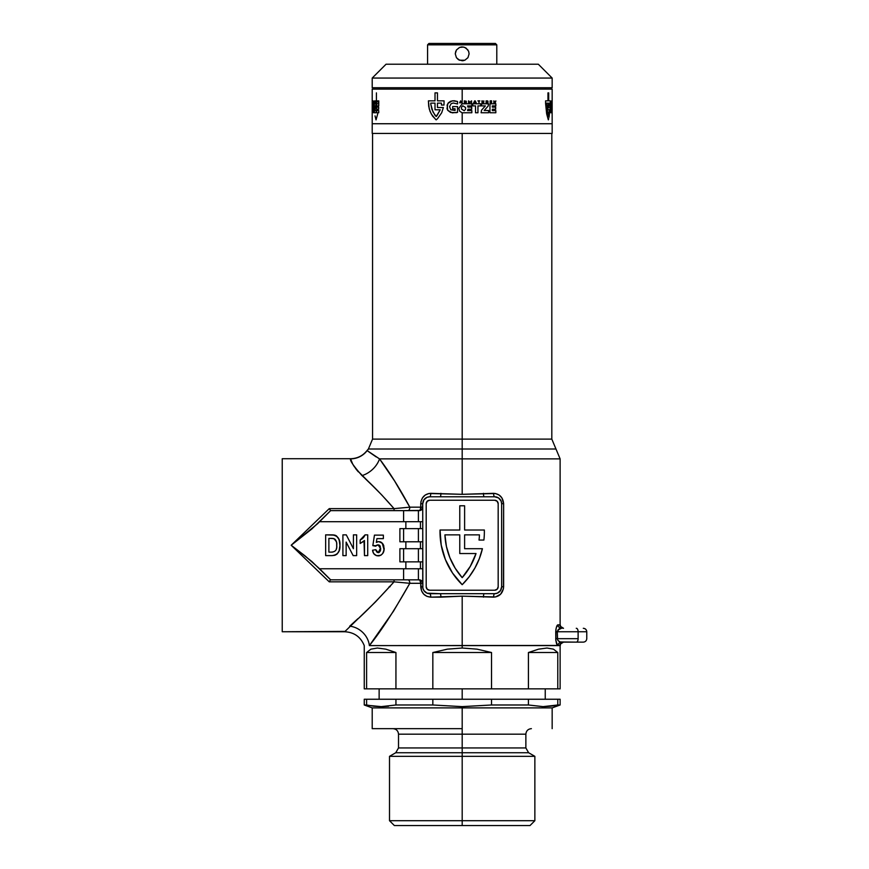 <?xml version="1.0" encoding="UTF-8"?>
<svg xmlns="http://www.w3.org/2000/svg" width="869" height="869" viewBox="0 0 869 869"><rect width="100%" height="100%" fill="white"/><g stroke="black" fill="none" stroke-linecap="round" stroke-linejoin="round"><path stroke-width="1.3" d="M389.529 586.423L390.116 586.662M344.928 631.394L282.229 631.752L282.229 458.723L350.533 458.723L282.229 458.723L282.229 631.752L344.678 631.752L375.56 601.826L394.059 581.839L329.253 581.839L291.18 545.243L329.253 508.637L394.059 508.637L381.654 494.852L356.225 469.358L352.738 464.144L350.533 458.723C357.322 458.56 362.829 455.834 367.066 450.522L368.402 449.001L372.551 439.117L462.189 439.117L462.189 133.424L462.189 439.117L372.551 439.117L462.189 439.117L462.189 449.001L555.964 449.001L462.189 449.001L462.189 458.886L560.125 458.886L462.189 458.886L462.189 494.32L495.547 493.527L499.132 495.048L501.891 497.872L503.629 503.716L503.433 588.824L500.653 594.157L495.558 596.949L462.189 596.156L462.189 645.602L560.125 645.602L462.189 645.602L462.189 596.156L440.909 597.144L430.763 597.144L426.951 596.373L423.724 594.157L421.53 590.811L420.737 583.305L409.81 583.305L393.548 611.113L369.379 645.602L558.083 645.602C556.964 645.645 556.182 643.342 555.736 638.672L556.019 628.732M376.19 456.92L368.141 451.337L379.525 458.886L394.569 480.937L409.81 507.17L420.737 507.17L420.933 501.652L422.464 497.883L425.234 495.048L428.819 493.527L462.189 494.32L462.189 458.886L379.525 458.886L462.189 458.886L462.189 449.001L368.543 449.001A13.839 13.817 90 0 0 367.152 450.587L368.141 451.337M350.533 458.723L350.565 458.865A20.769 20.726 -11.8 0 0 367.152 450.587L379.525 458.886A20.769 14.882 -40.8 0 1 361.993 475.604A20.769 14.882 139.2 0 0 379.525 458.886C389.518 472.182 399.621 488.28 409.81 507.17L394.059 508.637C382.751 495.656 372.062 484.652 361.993 475.604C353.498 465.947 349.686 460.364 350.565 458.865A20.769 20.726 168.2 0 0 367.152 450.587L367.152 450.587A13.839 13.817 -90 0 1 368.543 449.001L555.964 449.001L462.189 449.001L462.189 439.117L551.815 439.117L462.189 439.117L551.815 439.117L551.815 133.424M479.025 540.051L483.903 540.051A74.061 74.061 0 0 0 484.337 530.014L464.611 530.014L484.337 530.014A74.061 74.061 0 0 1 483.903 540.051L479.025 540.051A69.216 69.216 0 0 0 479.449 534.859L464.611 534.859L464.611 548.697L464.611 534.859L479.449 534.859A69.216 69.216 0 0 1 479.025 540.051A69.216 69.216 0 0 0 479.449 534.859L464.611 534.859L464.611 548.697L482.414 548.697A74.061 74.061 0 0 1 462.189 584.696A74.061 74.061 0 0 1 440.04 530.014L459.766 530.014L459.766 505.791L459.766 530.014L440.04 530.014L441.213 545.113L445.428 559.658A74.061 74.061 0 0 0 445.439 559.658L452.521 573.029L462.189 584.696L469.108 576.864L474.854 568.13L479.319 558.68L482.414 548.697L464.611 548.697M557.387 645.167L555.812 640.257L555.736 631.752C556.182 627.092 556.964 624.789 558.083 624.833L560.092 624.865M560.885 628.341L557.996 629.949L561.461 628.298A3.465 3.389 90 0 1 558.083 624.833L556.312 627.527M560.309 626.136L560.168 625.571C561.407 625.669 557.29 625.039 563.514 628.298A3.465 3.454 90 0 1 560.06 624.833L560.06 624.833A3.465 3.454 -90 0 0 563.514 628.298C556.823 624.138 561.7 626.419 560.125 624.996L560.125 458.886L462.189 458.886M395.862 482.947L394.569 480.937M382.675 627.125L388.063 619.325M380.448 630.297L381.382 628.971M372.486 641.365L377.689 634.164M405.856 541.778L405.856 548.697L405.856 541.778M405.856 561.852L405.856 568.771L405.856 561.852M349.762 626.114L349.696 626.18C361.406 616.371 376.19 601.598 394.059 581.839L329.253 581.839L330.057 580.405L329.253 581.839L291.18 545.243L329.253 508.637L330.644 510.635L317.565 523.746L291.18 545.243L305.117 555.943L319.607 568.771L403.607 568.771L319.607 568.771L330.676 579.851L330.057 580.405L330.644 579.851L403.607 579.851L330.644 579.851L311.884 561.548L291.18 545.243L311.884 528.928L330.644 510.635L403.607 510.635L330.676 510.635L329.253 508.637L394.059 508.637L409.81 507.17L420.737 507.17L420.737 503.716C421.454 497.264 424.8 493.809 430.763 493.331L462.189 494.32L493.603 493.331C499.642 493.885 502.988 497.34 503.629 503.716L503.629 586.771C502.912 593.212 499.566 596.677 493.603 597.144L462.189 596.156L430.763 597.144C424.724 596.601 421.389 593.136 420.737 586.771L420.737 583.305L422.736 583.305L422.736 586.771L422.736 503.716L422.443 508.55L420.542 510.396L403.607 510.635L403.607 521.704L422.736 521.704L319.607 521.704L403.607 521.704L403.607 510.635L418.402 510.635L418.402 521.704L418.402 510.635L419.271 510.635A3.465 3.465 0 0 0 421.661 509.679L419.271 510.635L420.314 509.625L420.737 507.17L422.736 507.17L420.737 507.17A3.465 1.466 -90 0 1 419.271 510.635A3.465 3.465 0 0 0 422.736 507.17L421.661 509.679A3.465 3.465 0 0 0 422.736 507.17M405.856 521.704L405.856 528.624L405.856 521.704M364.013 540.996L364.48 555.617L367.717 555.617L367.717 534.859L365.056 534.859L360.168 539.986L360.168 543.483L364.48 540.518L363.535 541.441L364.48 540.518L364.48 555.617L367.717 555.617L367.717 534.859L365.056 534.859L363.763 537.248L361.004 539.573M334.815 535.152L325.647 534.859L325.647 555.617L332.11 555.617C337.672 554.856 340.279 551.467 339.942 545.45L339.149 539.812L339.942 545.45C340.398 539.128 337.737 535.597 331.925 534.859L333.826 534.967M382.632 553.596L380.796 555.302L382.686 553.51L384.076 549.86L382.295 543.19L378.699 541.604L376.331 542.386L376.907 538.628L383.359 538.628L383.359 535.13L374.452 535.13L372.834 545.645L376.038 545.656M380.068 545.96L380.361 546.579M376.907 538.628L376.331 542.386L376.907 538.628L383.359 538.628L383.359 535.13L374.452 535.13L372.834 545.645L375.527 546.188L378.08 544.83L380.655 548.632L380.557 550.023M379.492 552.152L378.841 552.543M380.633 547.981L378.2 552.651L376.809 552.032L375.875 550.207M372.758 551.326L372.573 550.229L375.799 549.686L378.2 552.651L375.799 549.686L372.573 550.229L373.583 553.379L376.092 555.497L374.572 554.552M560.103 645.515L560.06 645.602A3.465 3.454 90 0 1 563.514 642.137A3.465 3.454 -90 0 0 560.06 645.602L558.083 645.602A3.465 3.389 90 0 1 561.461 642.137L582.838 642.137M429.655 593.69A3.465 1.108 -90 0 1 430.763 597.144A3.465 1.108 90 0 0 429.655 593.69L440.148 593.69L427.005 593.158L423.898 590.616L422.866 588.117L422.736 503.716L423.898 499.871L427.005 497.318L429.655 496.796L494.711 496.796L484.218 496.796L494.711 496.796L498.556 497.959L501.109 501.065L501.641 503.716L501.641 586.771L500.468 590.616L497.361 593.158L494.711 593.69L429.655 593.69A6.919 6.919 0 0 1 422.736 586.771L420.737 586.771L422.736 586.771M369.564 607.703L375.571 601.815M369.564 482.784L375.527 488.617M356.181 469.303L358.343 471.878M352.771 464.198L354.335 466.751M422.736 583.305L421.661 580.807L419.271 579.851A3.465 3.465 0 0 1 422.736 583.305A3.465 3.465 0 0 0 419.271 579.851L421.661 580.807L422.736 583.305L420.737 583.305L419.836 580.112L418.402 579.851L418.402 568.771L418.402 579.851L403.607 579.851L403.607 568.771L422.736 568.771L403.607 568.771L403.607 579.851L419.271 579.851A3.465 1.466 -90 0 1 420.737 583.305L409.81 583.305A3.465 1.847 90 0 0 407.963 579.851A3.465 1.847 -90 0 1 409.81 583.305L394.059 581.839L394.059 579.851L394.059 581.839L409.81 583.305C394.265 610.744 380.785 631.502 369.379 645.602L462.189 645.602L462.189 648.024L477.027 649.154L491.528 652.521L491.528 688.856L528.428 688.856L528.428 652.521L538.595 649.154L547.003 648.024L553.444 649.154L557.779 652.521L557.779 688.856L560.125 688.856L528.428 688.856L528.428 652.521L557.779 652.521L557.779 688.856L432.838 688.856L432.838 652.521L447.339 649.154L462.189 648.024L462.189 645.602L369.379 645.602A20.769 18.521 41.7 0 0 349.707 626.169A20.769 18.521 -138.3 0 1 369.379 645.602L560.125 645.439C561.58 644.179 556.996 646.047 563.514 642.137C558.094 644.331 561.016 645.037 560.168 644.863L560.309 644.298M403.607 561.852L422.736 561.852L399.892 561.852L403.607 561.852L403.607 548.697L403.607 561.852M399.892 561.852L399.892 548.697L403.607 548.697L399.892 548.697L399.892 561.852M422.736 548.697L403.607 548.697L418.402 548.697L418.402 561.852L418.402 548.697L422.736 548.697M403.607 541.778L422.736 541.778L399.892 541.778L403.607 541.778L403.607 528.624L403.607 541.778M399.892 541.778L399.892 528.624L403.607 528.624L399.892 528.624L399.892 541.778M422.736 528.624L403.607 528.624L418.402 528.624L418.402 541.778L418.402 528.624L422.736 528.624M420.444 561.852L420.444 568.771L420.444 561.852M420.444 541.778L420.444 548.697L420.444 541.778M420.444 521.704L420.444 528.624L420.444 521.704M494.711 590.225L429.655 590.225A3.465 3.465 0 0 1 426.19 586.771L426.19 503.716A3.465 3.465 0 0 1 429.655 500.251L494.711 500.251L429.655 500.251L427.211 501.261L426.19 503.716L426.19 586.771L427.211 589.215L429.655 590.225L494.711 590.225L497.166 589.215L498.176 586.771L498.176 503.716L497.166 501.261L494.711 500.251A3.465 3.465 0 0 1 498.176 503.716L498.176 586.771A3.465 3.465 0 0 1 494.711 590.225A3.465 3.465 0 0 0 498.176 586.771M494.711 593.69L484.218 593.69L494.711 593.69A3.465 1.108 -90 0 0 493.603 597.144A3.465 1.108 90 0 1 494.711 593.69A6.919 6.919 0 0 0 501.641 586.771L503.629 586.771L501.641 586.771L501.641 503.716L503.629 503.716L501.641 503.716L501.489 502.315M494.711 496.796A3.465 1.108 90 0 1 493.603 493.331A3.465 1.108 -90 0 0 494.711 496.796A6.919 6.919 0 0 1 501.641 503.716M429.655 496.796L440.148 496.796L429.655 496.796A3.465 1.108 90 0 0 430.763 493.331A3.465 1.108 -90 0 1 429.655 496.796A6.919 6.919 0 0 0 422.736 503.716L420.737 503.716L422.736 503.716M426.19 586.771A3.465 3.465 0 0 0 429.655 590.225M429.655 500.251A3.465 3.465 0 0 0 426.19 503.716M464.611 530.014L464.611 505.791L459.766 505.791L464.611 505.791L464.611 530.014M498.176 503.716A3.465 3.465 0 0 0 494.722 500.251M476.027 553.542A69.216 69.216 0 0 1 462.189 577.657A69.216 69.216 0 0 0 476.027 553.542L459.766 553.542L459.766 534.859L444.928 534.859L446.427 546.514L449.881 557.735L455.182 568.217L462.189 577.657L470.325 566.306L476.027 553.542L459.766 553.542L459.766 534.859L444.928 534.859A69.216 69.216 0 0 0 462.189 577.657A69.216 69.216 0 0 1 444.928 534.859L459.766 534.859M455.182 568.217L462.189 577.657M365.284 478.7L375.115 488.215M357.995 618.609L350.967 625.028M369.379 645.602L377.537 634.381M422.986 588.639L423.279 589.454M440.148 593.69A3.465 0.75 -90 0 1 440.909 597.144A3.465 0.75 90 0 0 440.148 593.69L484.218 593.69A3.465 0.75 -90 0 0 483.468 597.144A3.465 0.75 90 0 1 484.218 593.69M497.35 593.169L497.894 592.919M500.435 590.659L500.848 589.975M501.554 587.813L501.641 586.771M501.38 501.847L501.098 501.022M500.066 499.317L499.067 498.339M498.61 497.991L497.34 497.307M484.218 496.796A3.465 0.75 90 0 1 483.468 493.331A3.465 0.75 -90 0 0 484.218 496.796L440.148 496.796A3.465 0.75 90 0 0 440.909 493.331A3.465 0.75 -90 0 1 440.148 496.796M407.963 510.635A3.465 1.847 90 0 0 409.81 507.17A3.465 1.847 -90 0 1 407.963 510.635M394.059 510.635L394.059 508.637L394.059 510.635M389.942 586.771L389.116 586.771M576.386 628.298A3.465 1.727 90 0 1 578.113 631.752L586.771 631.752L578.113 631.752L578.113 638.672L557.311 638.672L557.311 631.752L578.113 631.752A3.465 1.727 -90 0 0 576.386 628.298L576.256 628.298M560.06 624.833L558.083 624.833A3.465 3.389 -90 0 0 561.461 628.298C559.375 628.265 557.996 629.428 557.311 631.752L578.113 631.752L578.113 638.672A3.465 1.727 90 0 1 576.386 642.137L576.256 642.137M560.299 641.963L576.386 642.137A3.465 1.727 -90 0 0 578.113 638.672L555.736 638.672L557.311 638.672L557.996 640.486L560.19 641.941M557.583 639.834L557.311 631.752L555.736 631.752L557.311 631.752L559.125 628.982M555.899 629.46L555.823 630.09M576.386 642.137L583.305 642.137C585.402 641.919 586.553 640.768 586.771 638.672L586.771 631.752C586.553 629.667 585.402 628.504 583.305 628.298M557.311 638.672C557.996 641.007 559.375 642.158 561.461 642.137L560.32 641.974M561.461 642.137A3.465 3.389 -90 0 0 558.083 645.602M339.431 549.795L339.236 550.435M338.769 551.63L338.182 552.727M337.205 553.911L339.095 550.848L339.942 545.45M336.509 554.476L337.183 553.933M334.826 555.291L332.11 555.617L335.684 554.965M333.837 534.967L335.228 535.271M339.638 541.659L338.367 538.074L336.488 535.945L338.975 539.345M328.884 552.119L328.884 538.367L328.884 552.119L331.643 552.119L328.884 552.119L328.884 538.367L333.544 538.552C336.086 539.91 337.139 542.158 336.705 545.287C337.215 549.545 335.532 551.815 331.643 552.119L328.884 552.119M336.564 547.785L336.336 549.012M336.694 544.494L336.672 546.547M336.629 543.266L336.672 544.081M336.357 541.637L334.033 538.693L335.868 540.355L336.52 542.408M333.175 538.487L332.056 538.389L334.478 538.91L335.858 540.333M331.947 538.389L331.274 538.367M330.557 538.367L332.056 538.389M331.925 534.859L325.647 534.859L325.647 555.617L332.11 555.617M336.488 535.945L335.662 535.456M332.273 552.108L331.643 552.119M334.478 538.91L335.271 539.53M336.694 544.428L336.705 545.243M346.144 555.617L346.144 542.082L353.162 555.617L356.659 555.617L356.659 534.859L353.422 534.859L353.422 548.719L346.286 534.859L342.907 534.859L342.907 555.617L346.144 555.617L342.907 555.617L342.907 534.859L346.286 534.859L353.422 548.719L353.422 534.859L356.659 534.859L356.659 555.617L353.162 555.617L346.144 542.082L346.144 555.617M360.168 539.986L360.168 543.483L363.535 541.441L360.168 543.483M361.732 539.117L363.438 537.629M363.144 537.922L364.719 535.728M362.471 538.541L361.754 539.095M379.59 555.747L378.265 555.888C382.175 555.204 384.141 552.749 384.163 548.545L383.425 552.152M383.935 546.384L381.545 542.517L382.968 544.048M383.153 544.363L383.707 545.58M384.141 547.818L384.163 548.545L384.141 547.818M380.633 541.984L379.742 541.702M378.069 541.659L377.222 541.898M378.808 544.95L379.395 545.243M372.573 550.229C372.964 553.694 374.865 555.584 378.265 555.888L376.614 555.671L380.796 555.302M376.614 555.671L373.92 553.868M373.083 552.38L372.812 551.543M382.686 553.51L383.794 551.142M384.141 549.208L384.163 548.545M381.545 542.517L380.665 542.006M376.657 545.221L377.342 544.928M379.601 545.406L380.166 546.123M380.655 548.632L380.633 549.284M380.437 550.577L380.209 551.196M378.526 552.63L377.939 552.63M462.189 688.856L462.189 699.241L462.189 688.856M462.189 820.705L462.189 825.55L530.014 825.55L462.189 825.55L462.189 820.705L534.859 820.705L462.189 820.705L462.189 756.334L462.189 820.705L389.508 820.705L462.189 820.705M491.409 705.009L528.428 704.987L528.428 699.241L560.125 699.241L557.779 699.241L557.779 704.987L560.125 704.987L550.435 706.215L543.103 706.627L528.428 704.987L491.528 704.987L462.189 706.627L462.189 752.739L528.624 752.739L534.859 756.334L462.189 756.334L534.859 756.334L534.859 820.705L530.014 825.55M394.352 825.55L462.189 825.55L394.352 825.55L389.508 820.705L389.508 756.334L462.189 756.334L389.508 756.334L395.743 752.739L528.624 752.739L462.189 752.739L462.189 756.334L462.189 752.739L395.743 752.739L462.189 752.739L462.189 747.948L398.513 747.948L525.864 747.948L525.864 734.186L398.513 734.186L462.189 734.186L462.189 707.887L552.163 707.887L372.204 707.887L462.189 707.887L462.189 706.627L432.838 704.987L432.838 699.241L395.938 699.241L395.938 704.987L432.838 704.987L432.838 699.241L491.528 699.241L491.528 704.987L462.189 706.627L432.838 704.987L395.938 704.987L381.263 706.627L373.931 706.215L366.599 704.987L366.599 699.241L364.252 699.241L395.938 699.241L395.938 704.987L381.263 706.627L388.606 706.215M462.189 728.656L372.204 728.656L462.189 728.656M381.263 706.627L364.252 704.987L366.599 704.987L366.599 699.241L491.528 699.241L491.528 704.987M528.428 699.241L491.528 699.241L557.779 699.241L557.779 704.987L543.103 706.627L528.428 704.987L528.428 699.241M395.938 688.856L432.838 688.856L432.838 652.521L491.528 652.521L491.528 688.856L366.599 688.856L366.599 652.521L370.933 649.154L377.374 648.024L385.771 649.154L395.938 652.521L395.938 688.856L366.599 688.856L366.599 652.521L395.938 652.521L395.938 688.856M364.252 688.856L366.599 688.856L364.252 688.856L364.252 645.602C360.646 636.858 354.118 632.241 344.678 631.752M395.743 752.739L398.513 747.948L525.864 747.948L462.189 747.948L462.189 734.186L398.513 734.186C398.176 730.829 396.329 728.993 392.973 728.656M462.189 734.186L525.864 734.186L462.189 734.186M491.528 652.521L432.838 652.521L447.339 649.154L462.189 648.024L477.027 649.154L491.528 652.521M557.779 652.521L528.428 652.521L538.595 649.154L547.003 648.024L553.444 649.154L557.779 652.521M395.938 652.521L366.599 652.521L370.933 649.154L377.374 648.024L385.771 649.154L395.938 652.521M456.431 57.68L455.269 53.835L456.431 57.68L455.269 53.835L456.431 49.978L459.527 47.437L463.546 47.045L466.034 48.077L468.576 51.184L469.108 53.835L467.935 57.68L464.839 60.222L462.189 60.754L458.343 59.592L456.431 57.68L459.527 60.222L464.839 60.222L467.935 57.68L469.108 53.835L467.935 57.68L464.839 60.222M372.204 87.747L372.204 78.058L386.053 64.219L372.204 78.058L552.163 78.058L552.163 87.747L552.163 78.058L538.324 64.219L552.163 78.058L372.204 78.058L372.204 87.747L552.163 87.747L372.204 87.747M427.581 64.219L427.581 44.83L428.96 43.45L427.581 44.83L496.796 44.83L496.796 64.219L496.796 44.83L495.406 43.45L496.796 44.83L427.581 44.83L427.581 64.219M468.619 51.271L469.108 53.835L468.576 51.184M462.178 60.754L463.546 60.624M459.527 60.222L458.332 59.581M372.204 133.424L372.204 123.735L372.204 133.424L552.163 133.424L552.163 123.735L552.163 133.424L372.204 133.424M545.243 87.747L545.243 89.127L545.243 87.747M379.134 89.127L379.134 87.747L379.134 89.127M552.163 123.735L372.204 123.735L552.163 123.735L462.189 123.735L462.189 112.818L462.189 123.735L552.163 123.735L552.141 110.711M495.406 43.45L428.96 43.45L495.406 43.45M460.831 47.045L462.178 46.915L459.538 47.437L456.431 49.989M538.324 64.219L386.053 64.219L538.324 64.219M455.269 53.835L455.791 51.173L455.269 53.835M467.935 49.989L464.839 47.437L462.189 46.915M464.915 112.753L462.189 112.818L459.636 111.199L458.832 108.299L462.189 103.78L471.845 103.78L471.845 105.899L467.576 105.899L467.967 107.137L471.726 107.137L471.726 109.212L467.967 109.212L467.576 110.613L471.845 110.613L471.845 112.753L464.915 112.753L471.845 112.753L471.845 110.613L467.576 110.613L467.967 109.212L471.726 109.212L471.726 107.137L467.967 107.137L467.576 105.899L471.845 105.899L471.845 103.78L462.189 103.78L462.189 89.127L462.189 103.78L458.832 108.299L459.636 111.199L462.189 112.818L464.915 112.753M552.163 89.127L372.204 89.127L552.163 89.127L552.163 110.461M552.152 100.858L552.065 102.292M495.297 102.792L494.233 101.325L493.831 102.792L493.831 100.858L495.46 102.27L495.841 100.891L495.297 102.792L495.841 100.891L495.46 102.27L493.831 100.858L493.831 102.792L494.233 101.325L495.297 102.792M490.583 102.509L491.658 102.509L490.149 102.792L490.149 100.858L491.658 100.858L490.583 101.195L491.615 101.684L490.583 102.509L491.615 101.999L490.583 101.195L491.658 100.858L490.149 100.858L490.149 102.792L491.658 102.509L490.583 102.509M475.473 102.357L473.659 102.792L474.67 100.858L476.212 102.792L475.191 100.858L473.659 102.792L475.473 102.357M469.749 102.792L468.978 101.13L468.565 102.792L468.565 100.858L470.075 102.433L471.563 100.858L471.563 102.792L471.128 101.13L469.749 102.792L471.128 101.13L471.563 102.792L471.563 100.858L470.075 102.433L468.565 100.858L468.565 102.792L468.978 101.13L469.749 102.792M465.458 102.053L464.328 102.792L464.328 100.858L466.316 101.26L465.784 102.792L465.458 102.053L466.305 102.792L466.316 101.26L464.328 100.858L464.328 102.792L465.458 102.053M475.517 105.899L472.758 105.899L472.758 103.78L480.753 103.78L480.753 105.899L477.95 105.899L477.95 112.753L475.517 112.753L475.517 105.899L475.517 112.753L477.95 112.753L477.95 105.899L480.753 105.899L480.753 103.78L472.758 103.78L472.758 105.899L475.517 105.899M485.38 105.899L481.556 105.899L481.556 103.78L488.476 103.78L488.172 106.04L484.196 110.493L488.584 110.493L488.584 112.753L481.1 112.753L481.556 110.157L485.38 105.899L481.556 110.157L481.1 112.753L488.584 112.753L488.584 110.493L484.196 110.493L488.172 106.04L488.476 103.78L481.556 103.78L481.556 105.899L485.38 105.899M489.953 103.78L495.841 103.78L495.841 105.899L492.31 105.899L492.31 107.137L495.667 107.137L495.667 109.212L492.31 109.212L492.31 110.613L495.841 110.613L495.841 112.753L489.953 112.753L489.953 103.78L489.953 112.753L495.841 112.753L495.841 110.613L492.31 110.613L492.31 109.212L495.667 109.212L495.667 107.137L492.31 107.137L492.31 105.899L495.841 105.899L495.841 103.78L489.953 103.78M486.097 100.858L487.759 100.945L487.954 102.792L487.27 102.053L486.097 102.792L486.097 100.858L486.097 102.792L486.553 102.053L487.954 102.792L487.987 101.336L486.097 100.858M478.678 101.195L477.885 100.858L479.84 100.858L479.047 101.195L479.047 102.792L478.678 101.195L479.047 102.792L479.047 101.195L479.84 100.858L477.885 100.858L478.678 101.195M482.317 100.858L482.871 102.575L483.837 100.858L483.49 102.77L481.991 102.564L481.915 100.858L481.991 102.564L482.871 102.922L483.74 102.553L483.837 100.858L482.871 102.575L482.317 100.858M548.719 118.673L548.328 119.879L546.655 113.839L545.591 103.563L545.58 100.858L547.959 100.858L547.959 92.874L548.697 92.874L548.697 100.858L550.316 100.858L550.305 105.04L549.729 105.04L549.729 103.129L548.697 103.129L548.697 107.528L550.175 107.528L549.045 117.315L550.175 107.528L548.697 107.528L548.697 103.129L549.729 103.129L549.729 105.04L550.305 105.04L550.316 100.858L548.697 100.858L548.697 92.874L547.959 92.874L547.959 100.858L545.58 100.858L545.591 103.563L546.655 113.839L548.328 119.879L548.719 118.673M552.043 106.572L551.793 112.927L550.892 105.106L551.413 101.271L551.793 100.706L552.043 101.499L551.272 106.648L551.88 110.526L552.043 106.572L551.782 110.602L551.272 106.648L552.043 101.499L551.793 100.706L551.413 101.271L550.892 105.106L551.609 112.851L552.043 106.572M552.13 105.192L552.108 106.137L552.13 105.192M552.097 107.202L552.097 108.31L552.097 107.202M552.097 109.418L552.097 108.31L552.097 109.418M552.13 111.406L552.108 110.482L552.13 111.406M374.496 100.858L374.615 102.922L374.496 100.858M373.735 101.195L373.8 102.792L373.735 101.195M375.441 100.858L375.973 102.792L375.441 100.858M376.603 103.78L378.743 103.78L378.743 105.899L377.396 105.899L377.396 107.137L378.667 107.137L378.667 109.212L377.396 109.212L377.396 110.613L378.743 110.613L378.743 112.753L376.603 112.753L376.603 103.78L376.603 112.753L378.743 112.753L378.743 110.613L377.396 110.613L377.396 109.212L378.667 109.212L378.667 107.137L377.396 107.137L377.396 105.899L378.743 105.899L378.743 103.78L376.603 103.78M375.256 105.899L374.322 105.899L374.322 103.78L376.136 103.78L374.941 110.493L376.168 110.493L376.168 112.753L374.224 112.753L375.256 105.899L374.224 112.753L376.168 112.753L376.168 110.493L374.941 110.493L376.136 103.78L374.322 103.78L374.322 105.899L375.256 105.899M373.203 105.899L372.834 103.78L374.148 103.78L373.605 112.753L373.203 105.899L373.605 112.753L374.148 103.78L372.834 103.78L373.203 105.899M372.225 104.421L372.225 112.144M372.214 103.943L372.214 112.905M372.236 111.406L372.258 110.482M457.55 106.572L457.55 112.351L456.41 112.677L450.522 112.427L447.731 110.298L447.024 108.658L447.872 103.487L452.304 100.793L457.55 101.499L457.55 103.987L453.205 103.009L451.098 103.748L449.566 106.648L450.739 109.722L455.041 110.526L455.041 108.788L452.673 108.788L452.673 106.572L457.55 106.572L452.673 106.572L452.673 108.788L455.041 108.788L455.041 110.526L450.739 109.722L449.566 106.648L451.098 103.748L453.205 103.009L457.55 103.987L457.55 101.499L454.085 100.706L450.598 101.271L448.404 102.77L447.122 105.106L447.731 110.298L452.249 112.851L457.55 112.351L457.55 106.572M437.531 118.673L436.195 119.879L432.566 116.109L430.046 111.438L428.699 106.246L428.406 100.858L435.011 100.858L435.011 92.874L437.465 92.874L437.465 100.858L444.07 100.858L443.994 105.04L441.43 105.04L441.43 103.129L437.465 103.129L437.465 107.528L443.386 107.528L441.702 112.742L437.531 118.673L441.702 112.742L443.386 107.528L437.465 107.528L437.465 103.129L441.43 103.129L441.43 105.04L443.994 105.04L444.07 100.858L437.465 100.858L437.465 92.874L435.011 92.874L435.011 100.858L428.406 100.858L429.221 108.886L431.198 113.839L435.673 119.487L436.195 119.879L437.531 118.673M460.603 100.858L462.134 102.792L459.603 102.792L460.603 100.858L459.603 102.792L462.134 102.792L460.603 100.858M372.204 102.792L372.236 100.858L372.247 102.792M372.529 102.792L372.703 100.858L372.529 102.792M373.192 102.357L373.083 100.858L373.192 102.357M376.809 102.509L377.168 100.858L376.809 102.509M378.526 102.792L377.961 100.858L378.591 102.27L378.743 100.891L378.526 102.792L378.743 100.891L378.591 102.27L377.961 100.858L378.526 102.792M550.566 102.792L550.414 101.195M550.783 101.195L550.631 102.792M550.055 105.899L549.121 105.899M550.772 112.753L550.229 105.899M552.163 107.137L552.163 109.005L552.163 107.137M547.959 103.129L546.503 103.129L546.492 104.063L548.328 116.544L549.436 109.787L547.959 109.787L547.959 103.129L547.959 109.787L549.436 109.787L548.328 116.544L546.492 104.063L546.503 103.129L547.959 103.129M373.062 102.053L373.116 101.271L373.062 102.053M375.571 101.76L375.777 101.195L375.571 101.76M372.247 101.195L372.247 101.76L372.269 101.195M372.204 123.735L372.204 89.127M372.236 110.711L372.214 105.79M372.899 103.748L372.464 103.172M372.823 110.341L373.094 106.648M373.192 111.59L372.964 112.427M372.573 100.706L372.964 101.271M376.407 92.874L376.407 100.858M375.669 103.129L374.637 103.129M374.278 109.32L374.191 107.528M377.711 113.839L376.038 119.879L375.028 115.87M378.786 100.858L378.775 103.563M474.507 102.053L475.321 102.053L474.919 101.271L474.507 102.053L474.919 101.271L475.321 102.053L474.507 102.053M486.553 101.76L487.552 101.477L486.553 101.195L486.553 101.76L486.553 101.195L487.552 101.477L486.553 101.76M464.752 101.195L464.752 101.76L465.838 101.467L464.752 101.195L465.838 101.467L464.752 101.76L464.752 101.195M460.44 102.053L460.874 101.271L461.265 102.053L460.44 102.053L461.265 102.053L460.874 101.271L460.44 102.053M461.439 109.005L464.22 110.711L465.512 109.407L465.621 107.528L462.775 105.79L461.515 107.137L461.439 109.005L461.515 107.137L462.775 105.79L465.621 107.528L465.512 109.407L464.22 110.711L461.439 109.005M435.011 103.129L430.774 103.129L430.763 104.063L433.023 112.079L436.195 116.544L440.225 109.787L435.011 109.787L435.011 103.129L435.011 109.787L440.225 109.787L436.879 115.849L436.195 116.544L434.956 115.197L431.958 109.516L430.763 104.063L430.774 103.129L435.011 103.129M551.815 439.117L560.125 458.886M372.551 439.117L372.551 133.424M545.243 699.241L545.243 688.856M560.125 699.241L560.125 704.987L552.163 707.887L552.163 728.656M560.125 688.856L560.125 645.602M372.204 728.656L372.204 707.887L364.252 704.987L364.252 699.241M528.624 752.739L525.864 747.948M398.513 734.186L398.513 747.948M525.864 734.186C526.201 730.829 528.037 728.993 531.393 728.656M379.134 699.241L379.134 688.856"/></g></svg>
